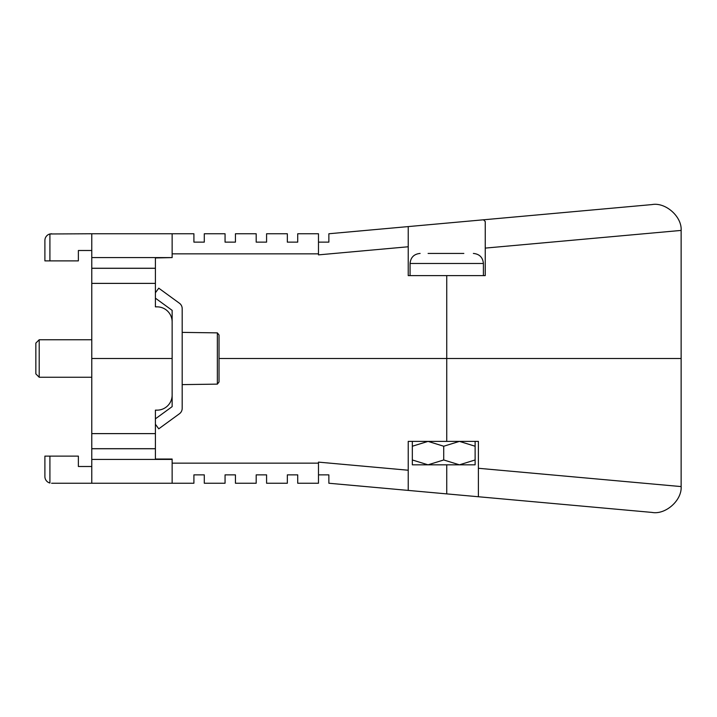 <?xml version="1.0" encoding="UTF-8"?>
<svg xmlns="http://www.w3.org/2000/svg" width="717" height="717" viewBox="0 0 717 717"><rect width="100%" height="100%" fill="white"/><g stroke="black" fill="none" stroke-linecap="round" stroke-linejoin="round"><path stroke-width="1.08" d="M91.776 250.502L78.377 250.502L78.377 260.88L44.893 260.88L44.893 240.455A6.695 6.695 0 0 1 49.912 233.975L91.776 233.76L91.776 268.31L155.401 268.31L155.401 306.849L157.077 306.849A15.066 15.066 0 0 1 172.143 321.915L172.143 358.5L91.776 358.5L172.143 358.5L172.143 395.085A15.066 15.066 0 0 1 157.077 410.151L155.401 410.151L155.401 448.69L91.776 448.69L91.776 483.24L51.588 483.24M446.736 465.073L446.736 493.888L478.391 496.747L478.391 468.282L681.132 486.583C682.064 500.358 665.51 515.012 651.95 512.413L478.391 496.747L478.391 441.385L446.736 441.385L446.736 358.5L681.15 358.5L219.026 358.5L446.736 358.5L446.736 275.615L485.248 275.615L485.248 221.508L483.491 219.796L651.95 204.587C665.51 201.988 682.064 216.642 681.132 230.417L485.248 248.1M681.132 486.583L681.132 230.417M446.736 275.615L408.233 275.615L408.233 226.59L483.491 219.796M318.482 242.131L328.861 242.131L328.861 233.76L408.233 226.59L408.233 246.765L318.482 254.876L318.482 253.854L172.143 253.854M155.401 268.31L155.401 257.959L172.143 257.591L91.776 257.591M155.401 283.385L91.776 283.385L91.776 433.615L155.401 433.615M155.401 268.248L91.776 268.248M172.143 257.591L172.143 233.76L193.913 233.76L193.913 242.131L204.291 242.131L204.291 233.76L225.057 233.76L225.057 242.131L235.436 242.131L235.436 233.76L256.193 233.76L256.193 242.131L266.581 242.131L266.581 233.76L287.338 233.76L287.338 242.131L297.716 242.131L297.716 233.76L318.482 233.76L318.482 253.854M91.776 283.385L91.776 268.31M172.143 233.76L91.776 233.76M51.588 233.76L49.912 233.975L49.912 260.88M155.401 298.164L172.143 310.362L172.143 406.638L155.401 418.836M155.401 292.769L158.753 288.18L179.438 303.246A6.695 6.695 0 0 1 182.19 308.66L182.19 408.34A6.695 6.695 0 0 1 179.438 413.754L158.753 428.82L155.401 424.231M412.329 464.822L412.329 459.964L428.031 464.822L443.724 459.964L459.427 464.822L475.12 459.964L475.12 464.822L412.329 464.822M475.12 441.385L475.12 446.234L459.427 441.385L443.724 446.234L428.031 441.385L412.329 446.234L412.329 459.964M412.329 446.234L412.329 441.385M443.724 446.234L443.724 459.964M475.12 446.234L475.12 459.964M462.393 464.822L431.087 464.822M428.103 253.433L463.836 253.433M49.912 456.12L49.912 483.025A6.695 6.695 0 0 1 44.893 476.545L44.893 456.12L78.377 456.12L78.377 466.498L91.776 466.498M446.736 493.888L328.861 483.24L328.861 474.869L318.482 474.869M446.736 441.385L408.233 441.385L408.233 470.235L318.482 462.124L318.482 483.24L297.716 483.24L297.716 474.869L287.338 474.869L287.338 483.24L266.581 483.24L266.581 474.869L256.193 474.869L256.193 483.24L235.436 483.24L235.436 474.869L225.057 474.869L225.057 483.24L204.291 483.24L204.291 474.869L193.913 474.869L193.913 483.24L172.143 483.24L172.143 459.041L155.401 459.041L155.401 448.69M91.776 448.69L91.776 433.615M172.143 483.24L91.776 483.24M155.401 448.752L91.776 448.752M172.143 459.409L91.776 459.409M408.233 470.235L408.233 490.41L408.233 470.235M219.026 334.991L219.026 382.009L219.026 358.5L219.026 382.009L217.35 384.133L217.35 332.867L219.026 334.991M39.202 377.25L35.85 373.907L35.85 343.093L39.202 339.75L39.202 377.25L91.776 377.25M182.19 384.617L217.35 384.133M182.19 332.383L217.35 332.867M473.363 253.433C479.467 254.033 482.81 257.376 483.41 263.48L410.07 263.48L410.07 275.615M172.143 463.146L318.482 463.146M483.41 263.48L483.41 275.615M410.07 263.48C410.662 257.376 414.014 254.033 420.117 253.433M35.85 343.093L39.202 339.75L91.776 339.75"/></g></svg>
